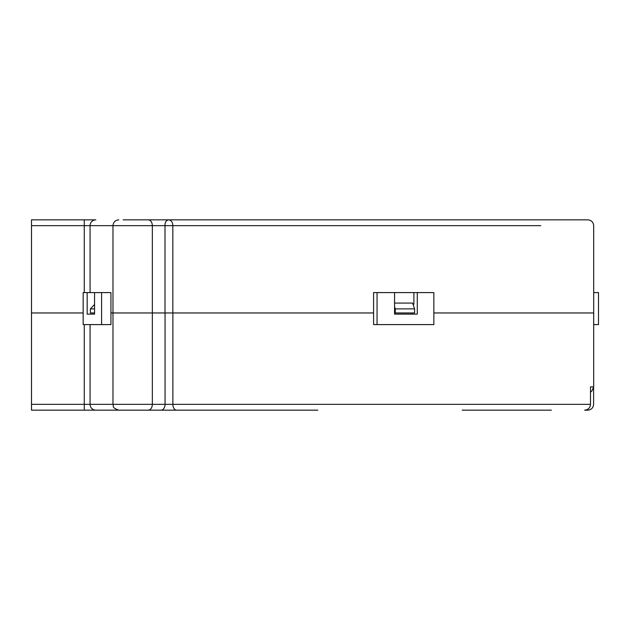 <?xml version="1.0" encoding="UTF-8"?>
<svg xmlns="http://www.w3.org/2000/svg" width="630" height="630" viewBox="0 0 630 630"><rect width="100%" height="100%" fill="white"/><g stroke="black" fill="none" stroke-linecap="round" stroke-linejoin="round"><path stroke-width="0.94" d="M530.381 219.839L148.27 219.839C150.767 220.185 152.121 222.13 152.35 225.658L172.833 225.658C172.738 222.201 171.305 220.256 168.517 219.839C166.06 220.461 164.887 222.398 165.005 225.658L165.005 312.96M540.753 225.658L172.833 225.658L172.833 312.96L373.59 312.96L152.35 312.96L152.35 225.658L90.074 225.658A5.82 5.796 -90 0 1 95.878 219.839L31.5 219.839L31.5 312.96L83.168 312.96L31.5 312.96L31.5 410.161L176.581 410.161M144.412 219.839L142.593 219.839M123.165 219.839L148.27 219.839M562.582 219.839L561.944 219.839M60.165 219.839L40.233 219.839M152.35 312.96L110.943 312.96L152.35 312.96L152.35 404.342C152.121 407.87 150.767 409.815 148.286 410.161M413.02 304.29L413.886 304.29L413.886 292.596L394.561 292.596L394.561 314.126L417.273 314.126L417.273 292.596L413.886 292.596M87.168 292.596L83.168 292.596L83.168 324.6L110.943 324.6L110.943 292.596L87.168 292.596L87.168 314.126L94.563 314.126L94.563 292.596L92.594 292.596M94.563 314.126L87.168 314.126M101.595 292.596L101.595 324.6M412.288 314.126L412.288 312.96M433.849 312.96L593.688 312.96L433.849 312.96M377.055 324.6L377.055 292.596L373.59 292.596L373.59 324.6L433.849 324.6L433.849 292.596L417.273 292.596M593.688 324.6L598.5 324.6L598.5 292.596L593.688 292.596M394.561 292.596L377.055 292.596M90.074 292.596L90.074 225.658L84.278 225.658L90.074 225.658L84.278 225.658L84.278 219.839L95.878 219.839M160.941 410.161A5.82 4.119 -90 0 0 165.06 404.342L90.074 404.342A5.82 5.796 -90 0 0 95.878 410.161L31.5 410.161M593.602 386.875L590.499 386.875L590.499 404.342C590.152 407.87 588.192 409.807 584.609 410.161L587.774 410.161C591.318 409.815 593.255 407.878 593.602 404.342L593.602 387.891M149.357 410.161L317.827 410.161M98.776 410.161L98.122 410.161M551.36 410.161L462.215 410.161M412.209 312.96L412.209 314.126M94.563 312.96L90.389 312.96L90.389 308.889L94.563 304.455M90.389 308.889L94.563 308.889M414.603 308.889L395.278 308.889L395.278 312.96L414.595 312.96L414.603 308.889L412.603 303.069L394.561 303.069M395.278 308.889L394.561 306.802M394.561 312.96L395.278 312.96M84.278 292.596L84.278 225.658L31.5 225.658M590.499 404.342L172.872 404.342L172.872 312.96M176.565 410.161A5.82 3.701 -90 0 1 172.872 404.342L165.06 404.342L165.06 312.96M84.278 410.161L84.278 404.342L90.074 404.342L90.074 324.6M31.5 404.342L84.278 404.342L84.278 324.6M168.517 219.839L587.869 219.839C591.397 220.193 593.334 222.13 593.688 225.658L593.688 386.875L591.735 391.23L590.499 392.073M118.802 410.161C110.848 407.39 114.101 406.059 112.983 404.342L112.983 225.658C113.329 222.13 115.266 220.185 118.802 219.839"/></g></svg>
